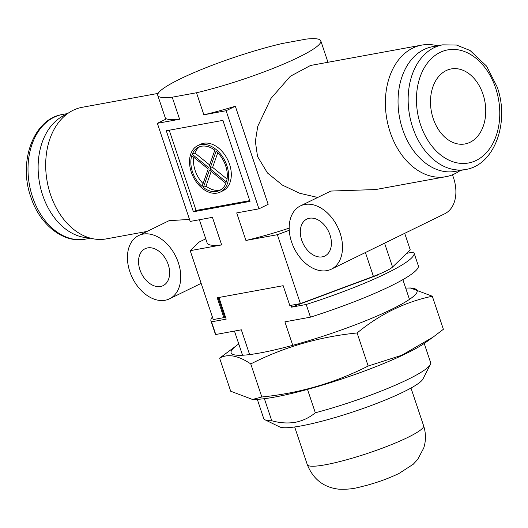 <?xml version="1.0" encoding="UTF-8"?>
<svg xmlns="http://www.w3.org/2000/svg" width="528" height="528" viewBox="0 0 528 528"><rect width="100%" height="100%" fill="white"/><g stroke="black" fill="none" stroke-linecap="round" stroke-linejoin="round"><path stroke-width="0.79" d="M402.587 129.241A63.367 45.21 79.6 0 0 455.38 171.369L465.485 169.514A63.367 45.21 -100.4 0 1 412.698 127.393A63.367 45.21 -100.4 0 1 442.649 44.847L432.544 46.702A63.367 45.21 79.6 0 0 402.587 129.241M483.014 94.274A38.141 27.212 79.6 0 0 451.242 68.924A38.141 27.212 79.6 0 0 433.217 118.602A38.141 27.212 79.6 0 0 464.983 143.953A38.141 27.212 79.6 0 0 483.014 94.274M66.614 114.345A63.367 45.21 79.6 0 0 42.669 195.175A63.367 45.21 79.6 0 0 89.239 237.824M315.322 412.777A88.011 12.091 -18.5 0 0 430.36 364.505L422.954 379.005A76.276 10.481 161.5 0 1 376.345 403.577A76.276 10.481 161.5 0 1 301.059 425.924A76.276 10.481 161.5 0 1 279.682 426.941L265.043 419.819A88.011 12.091 -18.5 0 0 271.768 420.757C279.985 423.034 287.859 423.542 295.39 422.281C302.841 420.79 309.487 417.628 315.322 412.777L307.501 389.407M257.294 399.326L263.703 418.499A88.011 12.091 -18.5 0 0 265.043 419.819M406.758 253.315L413.47 252.08A107.085 14.711 161.5 0 1 414.051 252.978L418.288 265.65A107.085 14.711 161.5 0 1 310.457 317.156L284.896 321.842L292.75 345.312M378.47 274.408L377.777 274.685M377.876 274.976L291.562 307.164L290.948 305.336M271.768 420.757L264.376 398.68M249.625 354.592L241.336 329.815L215.767 334.501L211.53 321.823A107.085 14.711 161.5 0 1 210.949 320.932A107.085 14.711 161.5 0 1 212.414 317.024M310.457 317.156L306.22 304.478L291.562 307.164M211.53 321.823L226.189 319.143L218.935 297.469M414.051 252.978A107.085 14.711 161.5 0 1 306.22 304.478M215.767 334.501A107.085 14.711 161.5 0 1 215.193 333.61L210.949 320.932M430.36 364.505A88.011 12.091 -18.5 0 0 430.637 362.644L424.222 343.477M368.181 366.029C334.924 382.906 299.475 393.221 261.835 396.99L252.49 399.458L255.565 399.392A98.056 13.471 -18.5 0 0 274.857 397.043A98.056 13.471 -18.5 0 0 425.641 342.487L433.158 337.075L401.821 355.238L368.181 366.029L357.113 332.963C379.889 314.213 404.956 301.97 432.307 296.228L410.5 287.984L407.425 288.05A98.056 13.471 -18.5 0 0 405.702 288.116M252.49 399.458L230.683 391.215L219.615 358.149C227.812 353.522 238.194 355.443 250.767 363.924C284.024 347.048 319.473 336.725 357.113 332.963M238.768 343.972A98.056 13.471 -18.5 0 0 237.356 344.956A98.056 13.471 -18.5 0 0 260.106 352.948A98.056 13.471 -18.5 0 0 379.526 314.926A98.056 13.471 -18.5 0 0 407.425 288.05M237.356 344.956L219.615 358.149M433.158 337.075L443.375 329.294L432.307 296.228M261.835 396.99L250.767 363.924M225.661 165.792A24.07 16.54 64 0 1 226.373 182.002L209.933 168.676L216.077 151.213A24.07 16.54 64 0 1 225.661 165.792M226.868 165.574A25.819 17.741 64 0 1 220.407 192.034A25.819 17.741 64 0 1 191.281 172.095A25.819 17.741 64 0 1 197.743 145.636A25.819 17.741 64 0 1 226.868 165.574M220.407 192.034L223.087 190.72A25.819 17.741 -116 0 0 229.548 164.267A25.819 17.741 -116 0 0 200.422 144.329L197.743 145.636M168.241 264.594A20.539 14.111 -116 0 0 145.075 248.734A20.539 14.111 -116 0 0 139.933 269.775A20.539 14.111 -116 0 0 163.106 285.635A20.539 14.111 -116 0 0 168.241 264.594M330.007 234.96A20.539 14.111 -116 0 0 306.834 219.1A20.539 14.111 -116 0 0 301.699 240.148A20.539 14.111 -116 0 0 324.865 256.007A20.539 14.111 -116 0 0 330.007 234.96M129.829 271.63A35.204 24.189 -116 0 0 169.541 298.815A35.204 24.189 -116 0 0 178.352 262.739A35.204 24.189 -116 0 0 138.633 235.554A35.204 24.189 -116 0 0 129.829 271.63M291.588 241.996A35.204 24.189 -116 0 0 331.307 269.188A35.204 24.189 -116 0 0 340.118 233.105A35.204 24.189 -116 0 0 300.399 205.92A35.204 24.189 -116 0 0 291.588 241.996M331.307 269.188L444.688 213.794A35.204 24.189 -116 0 0 453.499 177.718A35.204 24.189 -116 0 0 452.423 174.801M460.297 170.465A66.891 47.725 -100.4 0 1 445.903 176.682L375.639 189.552L330.832 191.057L300.399 205.92M317.737 197.452L299.779 193.294L282.493 185.156L267.478 172.999L257.545 156.519L255.354 141.458L257.75 126.331L270.943 98.465L290.321 76.283L310.497 65.479L421.799 45.091A66.891 47.725 -100.4 0 1 437.461 45.804M445.903 176.682A66.891 47.725 -100.4 0 1 390.179 132.218A66.891 47.725 -100.4 0 1 421.799 45.091M189.512 219.404L169.066 220.684L138.633 235.554M147.101 231.416L106.201 238.907A66.891 47.725 -100.4 0 1 50.483 194.449A66.891 47.725 -100.4 0 1 82.097 107.316L158.156 93.383M169.224 130.218L196.079 210.461L249.757 200.633M404.705 233.33L410.263 249.935L392.555 267.023A29.337 4.033 161.5 0 1 373.402 276.382L300.406 303.6L289.813 305.54L283.173 285.701L217.219 297.785L223.859 317.625L213.266 319.565L190.212 250.668L199.135 242.062L205.755 238.828M199.373 219.747L207.194 243.131A85.958 11.807 161.5 0 0 221.654 244.913L212.428 217.351L190.186 221.43L157.364 123.321L179.606 119.249L172.227 97.198A85.958 11.807 161.5 0 1 157.773 95.423A85.958 11.807 161.5 0 1 197.868 70.996A85.958 11.807 161.5 0 1 282.084 43.534L306.346 39.085A85.958 11.807 161.5 0 1 320.806 40.867A85.958 11.807 161.5 0 1 280.705 65.294A85.958 11.807 161.5 0 1 196.495 92.756L172.227 97.198M157.364 123.321L166.584 118.82A85.958 11.807 -18.5 0 0 179.606 119.249M221.654 244.913L190.212 250.668M203.867 114.8A85.958 11.807 -18.5 0 0 235.336 106.22L268.158 204.329L258.938 208.837L226.109 110.728L203.867 114.8L196.495 92.756M289.186 228.142A85.958 11.807 161.5 0 1 245.916 240.464L236.696 212.909L258.938 208.837M289.258 230.267L277.352 234.709L245.916 240.464M300.406 303.6L277.352 234.709M222.902 120.384L166.287 130.753L193.393 211.774L250.015 201.406L222.902 120.384M223.859 317.625L225.331 316.589M218.117 297.62L224.677 317.222M235.336 106.22L226.109 110.728M196.079 210.461L193.393 211.774M209.933 168.676L212.612 167.369L227.04 179.058M217.747 152.777L212.612 167.369M203.32 187.466L209.464 170.003L225.911 183.328A24.07 16.54 64 0 1 219.641 190.463A24.07 16.54 64 0 1 203.32 187.466L205.999 186.153A24.07 16.54 -116 0 0 220.935 189.724M211.193 171.402L205.999 186.153M193.783 157.298A24.07 16.54 -116 0 0 203.082 183.586M202.072 186.457A24.07 16.54 64 0 1 191.77 155.668L208.217 168.993L202.072 186.457M199.888 146.639A24.07 16.54 -116 0 0 194.918 153.028L209.636 164.954M192.232 154.341A24.07 16.54 64 0 1 198.508 147.206A24.07 16.54 64 0 1 214.823 150.203L208.679 167.666L192.232 154.341L194.918 153.028M420.572 124.78A57.499 41.026 79.6 0 0 476.183 160.453A57.499 41.026 79.6 0 0 495.653 88.103A57.499 41.026 79.6 0 0 440.042 52.43A57.499 41.026 79.6 0 0 420.572 124.78M32.558 197.03A63.367 45.21 -100.4 0 1 62.515 114.484C33.535 118.76 18.071 161.7 30.829 197.017C39.607 224.558 63.36 243.626 85.351 239.151A63.367 45.21 -100.4 0 1 32.558 197.03M423.601 425.746C426.017 433.198 426.056 440.642 423.72 448.081L417.635 459.505L413.206 464.277L398.904 473.537C385.011 479.998 376.622 482.486 366.696 485.371C357.674 487.43 352.988 489.72 338.699 489.166C323.664 487.41 313.196 479.239 307.303 464.66A61.321 8.422 -18.5 0 0 345.154 460.172A61.321 8.422 -18.5 0 0 407.715 437.461A61.321 8.422 -18.5 0 0 423.601 425.746L410.989 388.047M384.569 243.164L392.555 267.023M373.402 276.382L365.416 252.523M465.485 169.514C494.465 165.238 509.929 122.298 497.171 86.981L486.598 66.145L470.032 50.477L456.522 45.052L442.649 44.847M62.515 114.484L67.703 113.533M85.351 239.151L90.539 238.201M409.471 299.383L402.864 279.649M242.537 355.238L234.458 331.076M307.303 464.66L294.683 426.961M169.541 298.815L201.155 283.371M165.739 119.229L157.773 95.423M327.967 62.278L320.806 40.867"/></g></svg>
